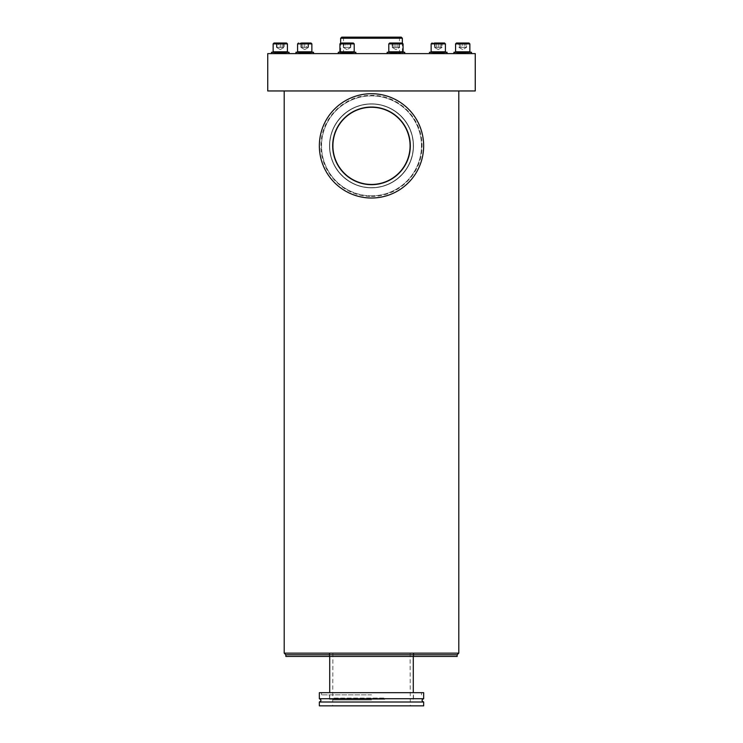 <?xml version="1.0" encoding="UTF-8"?>
<svg xmlns="http://www.w3.org/2000/svg" width="743" height="743" viewBox="0 0 743 743"><rect width="100%" height="100%" fill="white"/><g stroke="black" fill="none" stroke-linecap="round" stroke-linejoin="round"><path stroke-width="0.56" stroke-dasharray="3.71 2.79" d="M332.929 144.383C333.347 123.505 352.145 106.23 372.884 107.28C393.344 107.735 410.368 125.53 410.099 145.851C410.396 166.395 392.945 184.32 372.299 184.44C351.42 185.202 332.883 167.426 332.91 146.501M371.5 184.673A38.812 38.812 0 0 0 410.312 145.851A38.812 38.812 0 0 0 371.5 107.038A38.812 38.812 0 0 0 332.688 145.851A38.812 38.812 0 0 0 371.5 184.673M371.5 198.009A52.159 52.159 0 0 0 416.665 119.781A52.159 52.159 0 0 0 326.335 119.781A52.159 52.159 0 0 0 371.5 198.009A52.159 52.159 0 0 0 416.665 119.781A52.159 52.159 0 0 0 326.335 119.781A52.159 52.159 0 0 0 371.5 198.009A52.159 52.159 0 0 0 416.665 119.781A52.159 52.159 0 0 0 326.335 119.781A52.159 52.159 0 0 0 371.5 198.009M371.5 195.818A49.957 49.957 0 0 0 414.77 120.877A49.957 49.957 0 0 0 328.23 120.877A49.957 49.957 0 0 0 371.5 195.818A49.957 49.957 0 0 0 414.77 120.877A49.957 49.957 0 0 0 328.23 120.877A49.957 49.957 0 0 0 371.5 195.818M371.5 187.858A41.998 41.998 0 0 0 407.87 124.852A41.998 41.998 0 0 0 335.13 124.852A41.998 41.998 0 0 0 371.5 187.858A41.998 41.998 0 0 0 407.87 124.852A41.998 41.998 0 0 0 335.13 124.852A41.998 41.998 0 0 0 371.5 187.858M329.716 145.851A41.784 41.784 0 0 0 392.388 182.035A41.784 41.784 0 0 0 392.388 109.676A41.784 41.784 0 0 0 329.716 145.851C329.363 168.55 349.034 188.118 371.788 187.635C394.375 187.784 413.61 168.336 413.284 145.851C413.6 123.422 394.477 104.011 371.927 104.076C349.136 103.5 329.353 123.106 329.716 145.851M371.5 90.952L284.207 90.952L371.5 90.952M458.793 653.143L284.207 653.143M475.26 90.952L267.74 90.952M267.74 53.617L475.26 53.617M344.789 53.617L355.841 53.617L344.789 53.617M298.519 53.617L313.509 53.617L298.519 53.617M398.211 53.617L387.159 53.617L398.211 53.617M288.59 53.617L271.501 53.617L288.59 53.617M444.481 53.617L429.491 53.617L444.481 53.617M471.201 53.617L453.927 53.617L471.201 53.617M371.5 53.617L402.353 53.617L371.5 53.617M342.672 53.617L351.448 53.617L342.672 53.617L351.448 53.617L342.672 53.617L342.672 51.796L351.448 51.796L351.448 53.617L351.448 51.796L342.672 51.796L351.448 51.796L342.672 51.796L342.672 53.617M392.137 53.617L400.328 53.617L392.137 53.617M440.469 51.796L433.884 51.796L440.469 51.796M436.02 51.796L442.772 51.796L436.02 51.796M441.844 51.796L431.135 51.796L441.844 51.796M441.398 43.01L432.017 43.01L441.398 43.01M441.565 43.01L434.98 43.01L441.565 43.01L441.565 47.403L438.268 47.403L438.268 43.01L438.268 47.403L441.565 47.403L441.565 43.01M434.98 47.403L438.268 47.403L434.98 47.403L434.98 43.01L434.98 47.403M399.743 51.796L391.552 51.796L399.743 51.796M392.044 51.796L400.44 51.796L400.44 53.115L391.44 53.115L404.721 53.617L391.44 53.115L400.44 53.115L400.44 51.796L392.044 51.796M402.121 51.796L388.803 51.796L402.121 51.796M401.359 43.01L389.685 43.01L401.359 43.01M399.743 43.01L392.137 43.01L399.743 43.01L399.743 47.403L394.041 47.403L394.041 43.01L394.041 47.403L397.839 47.403L397.839 43.01L397.839 47.403L399.743 47.403L395.945 49.595L392.137 47.403L392.137 43.01M394.041 47.403L392.137 47.403L394.041 47.403M342.56 51.796L342.56 53.115L351.56 53.115L342.56 53.115L351.56 53.115L342.56 53.115L342.56 51.796L351.56 51.796L340.647 52.019L340.647 53.617M354.197 51.796L339.923 51.796L354.197 51.796L354.197 43.883L339.923 43.883L354.197 43.883L339.923 43.883L339.923 51.796L354.197 51.796M341.641 43.01L353.315 43.01L340.805 43.01L353.315 43.01L354.197 43.883M350.352 43.01L343.768 43.01L350.352 43.01L350.352 47.403L343.768 47.403L343.768 43.01L343.768 47.403L347.055 47.403L347.055 43.01L347.055 47.403L350.352 47.403L350.352 43.01M300.831 53.115L309.227 53.115L300.831 53.115M300.831 51.796L309.227 51.796L300.831 51.796M297.116 52.298L313.509 52.298L297.116 52.298M278.04 53.115L284.792 53.115L278.04 53.115M300.924 53.617L309.116 53.617L300.924 53.617M308.531 51.796L300.339 51.796L308.531 51.796M310.908 51.796L297.59 51.796L310.908 51.796M310.147 43.01L298.472 43.01L310.147 43.01M308.531 43.01L308.531 47.403L304.732 49.595L300.924 47.403L308.531 47.403L306.627 47.403L306.627 43.01L308.531 43.01L300.924 43.01L306.627 43.01L306.627 47.403L300.924 47.403L300.924 43.01M302.828 47.403L302.828 43.01L302.828 47.403M278.04 51.796L284.792 51.796L278.04 51.796M275.894 52.298L289.073 52.298L275.894 52.298M280.287 53.115L275.783 53.115L280.287 53.115M278.096 53.617L284.68 53.617L278.096 53.617M282.479 51.796L275.894 51.796L282.479 51.796M283.854 51.796L273.145 51.796L283.854 51.796M283.417 43.01L274.028 43.01L283.417 43.01M274.028 43.01L280.287 43.01L280.287 47.403L276.99 47.403L283.585 47.403L283.585 43.01L283.585 47.403L280.287 47.403L280.287 43.01L283.585 43.01L276.99 43.01L286.547 43.01M276.99 47.403L276.99 43.01L276.99 47.403M273.145 51.796L280.287 51.796C295.268 51.796 265.307 51.796 280.287 51.796L287.42 51.796M271.501 52.298L289.073 52.298M280.287 53.617L271.501 53.617L280.287 53.617M306.98 53.115L300.228 53.115L306.98 53.115M278.384 43.01L284.095 43.01L276.48 43.01L278.384 43.01L278.384 47.403L276.48 47.403L278.384 47.403L278.384 43.01M284.095 43.01L284.095 47.403L280.287 49.595L276.48 47.403L276.48 43.01M282.191 47.403L278.384 47.403L282.191 47.403L282.191 43.01L282.191 47.403L284.095 47.403L282.191 47.403M306.98 51.796L300.228 51.796L306.98 51.796M300.228 51.796L300.228 53.115L300.228 51.796L295.946 52.298L313.509 52.298L313.509 53.617L295.946 53.617L313.509 53.617L309.227 53.115L313.509 53.617M306.924 53.617L300.339 53.617L306.924 53.617M302.531 51.796L309.116 51.796L302.531 51.796M297.59 51.796L311.865 51.796L311.865 43.883L297.59 43.883M301.602 43.01L308.02 43.01L301.602 43.01M301.435 43.01L301.435 47.403L301.435 43.01L304.732 43.01L304.732 47.403L301.435 47.403L304.732 47.403L304.732 43.01M308.02 47.403L304.732 47.403L308.02 47.403L308.02 43.01L308.02 47.403M351.56 51.796L351.56 53.115L351.56 51.796L355.841 52.298L338.279 52.298L355.841 52.298L338.279 52.298L338.279 53.617L342.56 53.115L338.279 53.617M350.956 51.796L343.164 51.796L350.956 51.796M345.161 43.01L350.863 43.01L343.257 43.01L343.257 47.403L348.959 47.403L348.959 43.01L348.959 47.403L345.161 47.403L345.161 43.01L345.161 47.403L343.257 47.403L347.055 49.595L350.352 47.691M343.768 47.691L347.055 49.595L350.863 47.403L348.959 47.403L350.863 47.403L350.863 43.01M391.44 51.796L391.44 53.115L391.44 51.796L387.159 52.298L404.721 52.298L387.159 52.298L404.721 52.298L404.721 53.617M400.328 53.617L391.552 53.617L400.328 53.617L400.328 51.796L391.552 51.796L391.552 53.617L391.552 51.796L400.328 51.796L400.328 53.617M388.803 51.796L403.077 51.796L403.077 43.883L388.803 43.883L403.077 43.883L388.803 43.883L388.803 51.796M388.803 43.883L389.685 43.01L402.353 43.02L402.353 51.796M395.945 43.01L392.648 43.01L392.648 47.403L399.232 47.403L399.232 43.01L399.232 47.403L395.945 47.403L395.945 43.01L395.945 47.403L392.648 47.403L392.648 43.01M434.469 51.796L442.661 51.796L434.469 51.796M442.169 51.796L433.773 51.796L442.169 51.796M431.135 51.796L445.41 51.796L445.41 43.883L431.135 43.883M441.565 47.691L438.268 49.595L434.469 47.403L436.373 47.403L434.469 47.403L434.469 43.01L442.076 43.01L434.469 43.01L440.172 43.01L440.172 47.403L442.076 47.403L442.076 43.01M434.98 47.691L438.268 49.595L442.076 47.403L436.373 47.403L436.373 43.01L436.373 47.403L440.172 47.403L440.172 43.01M460.521 51.796L467.106 51.796L460.521 51.796M464.96 51.796L458.208 51.796L464.96 51.796M455.58 51.796L462.713 51.796C447.732 51.796 477.693 51.796 462.713 51.796L469.855 51.796L469.855 43.883L455.58 43.883L469.855 43.883L455.58 43.883L455.58 51.796M469.855 43.883L468.972 43.01L462.713 43.01L462.713 47.403L459.415 47.403L459.415 43.01L466.01 43.01L459.415 43.01L459.415 47.403L466.01 47.403L466.01 43.01L466.01 47.403L462.713 47.403L462.713 43.01L456.453 43.01L455.58 43.883M458.905 43.01L466.52 43.01L458.905 43.01L466.52 43.01L466.52 47.403L464.616 47.403L464.616 43.01L464.616 47.403L466.52 47.403L462.713 49.595L458.905 47.403L464.616 47.403L460.809 47.403L460.809 43.01L460.809 47.403L458.905 47.403L458.905 43.01M457.149 654.787L285.851 654.787M457.149 656.44L285.851 656.44M371.5 656.44L329.223 656.44L371.5 656.44M371.5 653.143L413.777 653.143L371.5 653.143M358.247 653.143L413.284 653.143L358.247 653.143M384.753 699.265L329.716 699.265L384.753 699.265M371.5 699.265L329.502 699.265L371.5 699.265M371.5 694.872L321.543 694.872L371.5 694.872M371.5 692.671L321.543 692.671L371.5 692.671M319.341 692.671L423.659 692.671M319.341 698.717L423.659 698.717M319.341 702.005L423.659 702.005M319.341 705.85L423.659 705.85M371.5 705.85L332.688 705.85L371.5 705.85M371.5 699.99L332.688 699.99L371.5 699.99M383.75 698.058L332.901 698.058L383.75 698.058M383.75 653.143L332.901 653.143L383.75 653.143M402.353 38.246L340.647 38.246M341.743 37.15L401.257 37.15M371.5 37.15L399.502 37.15L371.5 37.15M436.02 53.115L442.772 53.115L436.02 53.115M433.884 52.298L447.054 52.298L433.884 52.298M442.169 53.115L433.773 53.115L442.169 53.115M433.773 51.796L433.773 53.115L433.773 51.796L429.491 52.298L447.054 52.298L447.054 53.617L442.772 53.115L447.054 53.617M464.96 53.115L458.208 53.115L464.96 53.115M467.106 52.298L453.927 52.298L467.106 52.298M462.713 53.115L467.217 53.115L462.713 53.115M453.927 52.298L471.499 52.298M462.713 51.796L467.217 51.796L462.713 51.796M283.854 43.883L273.145 43.883L283.854 43.883M287.42 43.883L273.145 43.883M371.5 196.366C398.489 197.062 422.702 172.84 422.005 145.851C422.702 118.871 398.489 94.649 371.5 95.345C344.511 94.649 320.298 118.871 320.995 145.851C320.298 172.85 344.511 197.062 371.5 196.366M433.884 51.796L433.884 53.617L433.884 51.796M442.661 51.796L442.661 53.617L442.661 51.796M340.647 51.796L340.805 43.01M300.228 53.115L295.946 53.617L300.228 53.115M309.227 51.796L309.227 53.115L309.227 51.796L313.509 52.298M275.783 53.115L271.501 53.617L275.783 53.115L275.783 51.796L275.783 53.115M284.792 53.115L289.073 53.617L284.792 53.115L284.792 51.796L284.792 53.115M300.339 51.796L300.339 53.617L300.339 51.796M309.116 51.796L309.116 53.617L309.116 51.796M275.894 51.796L275.894 53.617L275.894 51.796M284.68 51.796L284.68 53.617L284.68 51.796M276.99 47.691L280.287 49.595L283.585 47.691M351.56 53.115L355.841 53.617L351.56 53.115M301.435 47.691L304.732 49.595L308.02 47.691M391.44 53.115L387.159 53.617L391.44 53.115M392.648 47.691L395.945 49.595L399.232 47.691M458.32 51.796L458.32 53.617L458.32 51.796M467.106 51.796L467.106 53.617L467.106 51.796M459.415 47.691L462.713 49.595L466.01 47.691M329.223 653.143L329.223 656.44M413.777 653.143L413.777 656.44M413.284 699.265L413.284 692.671M413.284 656.44L413.284 653.143M329.716 699.265L329.716 692.671M329.716 656.44L329.716 653.143M329.502 694.872L329.502 699.265M413.498 694.872L413.498 699.265M321.543 692.671L321.543 694.872M421.457 692.671L421.457 694.872M332.901 653.143L332.688 705.85M410.099 653.143L410.312 705.85M400.44 51.796L402.353 52.019L402.353 53.617M343.498 37.15L343.498 53.617M399.502 37.15L399.502 53.617M433.773 53.115L429.491 53.617L433.773 53.115M442.772 51.796L442.772 53.115L442.772 51.796M387.159 52.298L387.159 53.617M355.841 52.298L355.841 53.617M458.208 53.115L453.927 53.617L458.208 53.115L458.208 51.796L458.208 53.115M467.217 53.115L471.499 53.617L467.217 53.115L467.217 51.796L467.217 53.115"/><path stroke-width="1.11" d="M332.91 146.501L332.929 144.383M332.901 145.851A38.599 38.599 0 0 0 390.799 179.277A38.599 38.599 0 0 0 390.799 112.434A38.599 38.599 0 0 0 332.901 145.851M371.5 184.673A38.812 38.812 0 0 0 405.111 126.449A38.812 38.812 0 0 0 337.889 126.449A38.812 38.812 0 0 0 371.5 184.673M371.5 198.009A52.159 52.159 0 0 0 416.665 119.781A52.159 52.159 0 0 0 326.335 119.781A52.159 52.159 0 0 0 371.5 198.009M458.793 653.143L457.149 654.787L285.851 654.787L284.207 653.143L458.793 653.143L458.793 90.952M371.5 90.952L475.26 90.952L475.26 53.617L267.74 53.617L267.74 90.952L371.5 90.952M289.073 52.298L289.073 53.617L289.073 52.298L284.792 51.796L289.073 52.298L271.501 52.298L271.501 53.617L271.501 52.298L275.783 51.796L271.501 52.298M287.42 51.796L273.145 51.796L273.145 43.883L287.42 43.883L287.42 51.796L287.42 43.883L286.547 43.01L274.028 43.01L273.145 43.883L273.145 51.796M309.227 51.796L313.509 52.298L295.946 52.298L295.946 53.617L295.946 52.298L300.228 51.796M304.732 43.01L310.983 43.01L311.865 43.883L311.865 51.796L297.59 51.796L297.59 43.883L311.865 43.883L310.983 43.01L301.435 43.01M351.56 51.796L355.841 52.298L338.279 52.298L338.279 53.617M354.197 51.796L339.923 51.796L339.923 43.883L354.197 43.883L354.197 51.796M354.197 43.883L353.315 43.01L341.641 43.01M343.257 43.01L345.161 43.01M400.44 51.796L404.721 52.298L387.159 52.298L387.159 53.617M402.353 51.796L404.721 52.298L404.721 53.617M402.195 43.01L403.077 43.883L403.077 51.796L388.803 51.796L388.803 43.883L403.077 43.883L402.195 43.01L389.685 43.01L388.803 43.883M392.648 43.01L395.945 43.01M440.172 43.01L444.528 43.01L445.41 43.883L445.41 51.796L431.135 51.796L431.135 43.883L445.41 43.883L444.528 43.01L434.469 43.01M459.146 51.796L455.58 51.796L455.58 43.883L469.855 43.883L469.855 51.796L459.146 51.796M459.583 43.01L468.972 43.01L459.583 43.01M456.453 43.01L455.58 43.883L456.453 43.01L458.905 43.01M466.52 43.01L468.972 43.01L469.855 43.883L468.972 43.01M285.851 654.787L285.851 656.44L457.149 656.44L457.149 654.787M423.659 702.005C421.532 700.909 421.532 699.813 423.659 698.717L423.659 692.671L319.341 692.671L319.341 698.717C321.468 699.813 321.468 700.909 319.341 702.005L319.341 705.85L423.659 705.85L423.659 702.005L319.341 702.005M423.659 698.717L319.341 698.717M402.353 38.246L401.257 37.15L341.743 37.15L340.647 38.246L402.353 38.246L402.353 43.02M340.647 51.796L338.279 52.298L342.56 51.796M447.054 53.617L447.054 52.298L442.772 51.796L447.054 52.298L429.491 52.298L429.491 53.617L429.491 52.298L433.773 51.796M471.499 52.298L471.499 53.617L471.499 52.298L467.217 51.796L471.499 52.298L453.927 52.298L453.927 53.617L453.927 52.298L458.208 51.796L453.927 52.298M284.207 653.143L284.207 90.952M431.135 43.883L432.017 43.01L431.135 43.883L431.135 51.796M339.923 43.883L340.805 43.01L339.923 43.883M297.59 43.883L298.472 43.01L297.59 43.883L297.59 51.796M273.145 43.883L274.028 43.01M287.42 43.883L286.547 43.01M313.509 52.298L313.509 53.617M355.841 52.298L355.841 53.617M391.44 51.796L387.159 52.298M413.284 692.671L413.284 656.44M329.716 692.671L329.716 656.44M340.647 38.246L340.647 43.02"/></g></svg>
